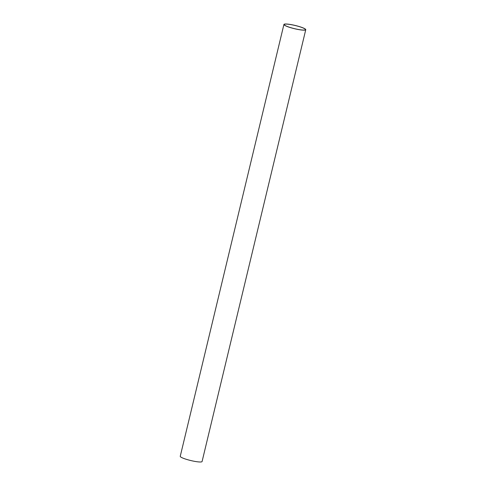 <?xml version="1.0" encoding="UTF-8"?>
<svg xmlns="http://www.w3.org/2000/svg" width="486" height="486" viewBox="0 0 486 486"><rect width="100%" height="100%" fill="white"/><g stroke="black" fill="none" stroke-linecap="round" stroke-linejoin="round"><path stroke-width="0.73" d="M289.231 24.3A11.227 1.665 -166.5 0 1 300.391 26.912A11.227 1.665 -166.5 0 1 305.755 29.701A11.227 1.665 -166.5 0 1 300.445 29.865A11.227 1.665 -166.5 0 1 289.279 27.252A11.227 1.665 -166.5 0 1 283.921 24.464A11.227 1.665 -166.5 0 1 289.231 24.3M283.921 24.464L180.245 456.299A11.227 1.665 13.5 0 0 185.609 459.088A11.227 1.665 13.5 0 0 196.769 461.7A11.227 1.665 13.5 0 0 202.079 461.536L305.755 29.701M300.287 29.786A10.911 1.616 -166.5 0 1 289.437 27.246A10.911 1.616 -166.5 0 1 284.225 24.537A10.911 1.616 -166.5 0 1 289.383 24.379A10.911 1.616 -166.5 0 1 300.239 26.918A10.911 1.616 -166.5 0 1 305.451 29.628A10.911 1.616 -166.5 0 1 300.287 29.786"/></g></svg>
